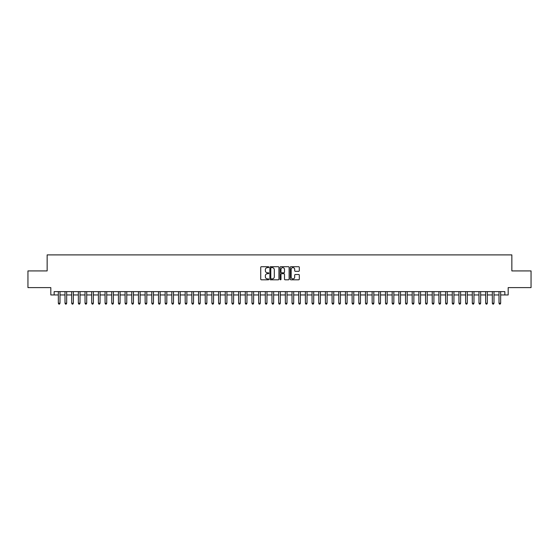<?xml version="1.0" encoding="UTF-8"?>
<svg xmlns="http://www.w3.org/2000/svg" width="559" height="559" viewBox="0 0 559 559"><rect width="100%" height="100%" fill="white"/><g stroke="black" fill="none" stroke-linecap="round" stroke-linejoin="round"><path stroke-width="0.84" d="M268.816 267.16A0.461 0.461 0 0 0 268.362 266.706L261.395 266.706A0.657 0.657 0 0 0 260.739 267.356L260.739 279.158A0.657 0.657 0 0 0 261.395 279.807L268.362 279.807A0.461 0.461 0 0 0 268.816 279.353A0.461 0.461 0 0 0 268.362 278.892L267.461 278.892A2.096 2.096 0 0 1 265.357 276.796L265.357 275.811A2.096 2.096 0 0 1 267.461 273.714L268.362 273.714A0.461 0.461 0 0 0 268.816 273.26A0.461 0.461 0 0 0 268.362 272.799L267.461 272.799A2.096 2.096 0 0 1 265.357 270.703L265.357 269.717A2.096 2.096 0 0 1 267.461 267.621L268.362 267.621A0.461 0.461 0 0 0 268.816 267.16M298.653 271.325A0.657 0.657 0 0 0 299.31 270.668L299.31 267.356A0.657 0.657 0 0 0 298.653 266.706L290.918 266.706A0.657 0.657 0 0 0 290.268 267.356L290.268 279.158A0.657 0.657 0 0 0 290.918 279.807L298.653 279.807A0.657 0.657 0 0 0 299.31 279.158L299.31 275.161A0.657 0.657 0 0 0 298.653 274.504L295.341 274.504A0.657 0.657 0 0 0 294.691 275.161L294.691 277.138A1.754 1.754 0 0 1 292.937 278.892A1.754 1.754 0 0 1 291.183 277.138L291.183 269.375A1.754 1.754 0 0 1 292.937 267.621A1.754 1.754 0 0 1 294.691 269.375L294.691 270.668A0.657 0.657 0 0 0 295.341 271.325L298.653 271.325M54.153 294.956L54.153 291.616L504.847 291.616L504.847 294.956L508.18 294.956L508.18 287.612L531.05 287.612L531.05 270.919L511.855 270.919L511.855 254.897L47.145 254.897L47.145 270.919L27.95 270.919L27.95 287.612L50.82 287.612L50.82 294.956L58.332 294.956M278.927 267.356A0.657 0.657 0 0 0 278.27 266.706L270.535 266.706A0.657 0.657 0 0 0 269.885 267.356L269.885 279.158A0.657 0.657 0 0 0 270.535 279.807L278.27 279.807A0.657 0.657 0 0 0 278.927 279.158L278.927 267.356M280.73 266.706L288.465 266.706A0.657 0.657 0 0 1 289.115 267.356L289.115 279.158A0.657 0.657 0 0 1 288.465 279.807L285.153 279.807A0.657 0.657 0 0 1 284.496 279.158L284.496 274.371A0.657 0.657 0 0 0 283.839 273.714L281.645 273.714A0.657 0.657 0 0 0 280.988 274.371L280.988 279.353A0.461 0.461 0 0 1 280.534 279.807A0.461 0.461 0 0 1 280.073 279.353L280.073 267.356A0.657 0.657 0 0 1 280.73 266.706M60.002 294.956L65.005 294.956M66.675 294.956L71.685 294.956M73.355 294.956L78.358 294.956M80.028 294.956L85.038 294.956M86.708 294.956L91.711 294.956M93.381 294.956L98.391 294.956M100.061 294.956L105.064 294.956M106.734 294.956L111.744 294.956M113.414 294.956L118.424 294.956M120.087 294.956L125.097 294.956M126.767 294.956L131.777 294.956M133.447 294.956L138.45 294.956M140.12 294.956L145.13 294.956M146.8 294.956L151.803 294.956M153.473 294.956L158.483 294.956M160.153 294.956L165.157 294.956M166.827 294.956L171.837 294.956M173.507 294.956L178.51 294.956M180.18 294.956L185.19 294.956M186.86 294.956L191.87 294.956M193.533 294.956L198.543 294.956M200.213 294.956L205.223 294.956M206.886 294.956L211.896 294.956M213.566 294.956L218.576 294.956M220.246 294.956L225.249 294.956M226.919 294.956L231.929 294.956M233.599 294.956L238.602 294.956M240.272 294.956L245.282 294.956M246.952 294.956L251.955 294.956M253.625 294.956L258.635 294.956M260.305 294.956L265.308 294.956M266.978 294.956L271.988 294.956M273.658 294.956L278.668 294.956M280.332 294.956L285.342 294.956M287.012 294.956L292.022 294.956M293.692 294.956L298.695 294.956M300.365 294.956L305.375 294.956M307.045 294.956L312.048 294.956M313.718 294.956L318.728 294.956M320.398 294.956L325.401 294.956M327.071 294.956L332.081 294.956M333.751 294.956L338.754 294.956M340.424 294.956L345.434 294.956M347.104 294.956L352.114 294.956M353.777 294.956L358.787 294.956M360.457 294.956L365.467 294.956M367.13 294.956L372.14 294.956M373.81 294.956L378.82 294.956M380.49 294.956L385.493 294.956M387.163 294.956L392.173 294.956M393.843 294.956L398.846 294.956M400.517 294.956L405.527 294.956M407.197 294.956L412.2 294.956M413.87 294.956L418.88 294.956M420.55 294.956L425.553 294.956M427.223 294.956L432.233 294.956M433.903 294.956L438.913 294.956M440.576 294.956L445.586 294.956M447.256 294.956L452.266 294.956M453.936 294.956L458.939 294.956M460.609 294.956L465.619 294.956M467.289 294.956L472.292 294.956M473.962 294.956L478.972 294.956M480.642 294.956L485.645 294.956M487.315 294.956L492.325 294.956M493.995 294.956L498.998 294.956M500.668 294.956L504.847 294.956M271.262 267.621A0.461 0.461 0 0 0 270.801 268.082L270.801 278.438A0.461 0.461 0 0 0 271.262 278.892L272.212 278.892A2.096 2.096 0 0 0 274.308 276.796L274.308 269.717A2.096 2.096 0 0 0 272.212 267.621L271.262 267.621M284.496 269.41A1.754 1.754 0 0 0 282.742 267.656A1.754 1.754 0 0 0 280.988 269.41L280.988 272.142A0.657 0.657 0 0 0 281.645 272.799L283.839 272.799A0.657 0.657 0 0 0 284.496 272.142L284.496 269.41M60.002 291.616L60.002 303.237L58.332 303.237L58.332 291.616M60.002 303.237L59.499 304.103L58.828 304.103L58.332 303.237M66.675 291.616L66.675 303.237L65.005 303.237L65.005 291.616M66.675 303.237L66.172 304.103L65.508 304.103L65.005 303.237M73.355 291.616L73.355 303.237L71.685 303.237L71.685 291.616M73.355 303.237L72.852 304.103L72.181 304.103L71.685 303.237M80.028 291.616L80.028 303.237L78.358 303.237L78.358 291.616M80.028 303.237L79.532 304.103L78.861 304.103L78.358 303.237M86.708 291.616L86.708 303.237L85.038 303.237L85.038 291.616M86.708 303.237L86.205 304.103L85.541 304.103L85.038 303.237M93.381 291.616L93.381 303.237L91.711 303.237L91.711 291.616M93.381 303.237L92.885 304.103L92.214 304.103L91.711 303.237M100.061 291.616L100.061 303.237L98.391 303.237L98.391 291.616M100.061 303.237L99.558 304.103L98.894 304.103L98.391 303.237M106.734 291.616L106.734 303.237L105.064 303.237L105.064 291.616M106.734 303.237L106.238 304.103L105.567 304.103L105.064 303.237M113.414 291.616L113.414 303.237L111.744 303.237L111.744 291.616M113.414 303.237L112.911 304.103L112.247 304.103L111.744 303.237M120.087 291.616L120.087 303.237L118.424 303.237L118.424 291.616M120.087 303.237L119.591 304.103L118.92 304.103L118.424 303.237M126.767 291.616L126.767 303.237L125.097 303.237L125.097 291.616M126.767 303.237L126.264 304.103L125.6 304.103L125.097 303.237M133.447 291.616L133.447 303.237L131.777 303.237L131.777 291.616M133.447 303.237L132.944 304.103L132.273 304.103L131.777 303.237M140.12 291.616L140.12 303.237L138.45 303.237L138.45 291.616M140.12 303.237L139.617 304.103L138.953 304.103L138.45 303.237M146.8 291.616L146.8 303.237L145.13 303.237L145.13 291.616M146.8 303.237L146.297 304.103L145.626 304.103L145.13 303.237M153.473 291.616L153.473 303.237L151.803 303.237L151.803 291.616M153.473 303.237L152.977 304.103L152.307 304.103L151.803 303.237M160.153 291.616L160.153 303.237L158.483 303.237L158.483 291.616M160.153 303.237L159.65 304.103L158.98 304.103L158.483 303.237M166.827 291.616L166.827 303.237L165.157 303.237L165.157 291.616M166.827 303.237L166.33 304.103L165.66 304.103L165.157 303.237M173.507 291.616L173.507 303.237L171.837 303.237L171.837 291.616M173.507 303.237L173.004 304.103L172.34 304.103L171.837 303.237M180.18 291.616L180.18 303.237L178.51 303.237L178.51 291.616M180.18 303.237L179.684 304.103L179.013 304.103L178.51 303.237M186.86 291.616L186.86 303.237L185.19 303.237L185.19 291.616M186.86 303.237L186.357 304.103L185.693 304.103L185.19 303.237M193.533 291.616L193.533 303.237L191.87 303.237L191.87 291.616M193.533 303.237L193.037 304.103L192.366 304.103L191.87 303.237M200.213 291.616L200.213 303.237L198.543 303.237L198.543 291.616M200.213 303.237L199.71 304.103L199.046 304.103L198.543 303.237M206.886 291.616L206.886 303.237L205.223 303.237L205.223 291.616M206.886 303.237L206.39 304.103L205.719 304.103L205.223 303.237M213.566 291.616L213.566 303.237L211.896 303.237L211.896 291.616M213.566 303.237L213.063 304.103L212.399 304.103L211.896 303.237M220.246 291.616L220.246 303.237L218.576 303.237L218.576 291.616M220.246 303.237L219.743 304.103L219.072 304.103L218.576 303.237M226.919 291.616L226.919 303.237L225.249 303.237L225.249 291.616M226.919 303.237L226.416 304.103L225.752 304.103L225.249 303.237M233.599 291.616L233.599 303.237L231.929 303.237L231.929 291.616M233.599 303.237L233.096 304.103L232.425 304.103L231.929 303.237M240.272 291.616L240.272 303.237L238.602 303.237L238.602 291.616M240.272 303.237L239.776 304.103L239.105 304.103L238.602 303.237M246.952 291.616L246.952 303.237L245.282 303.237L245.282 291.616M246.952 303.237L246.449 304.103L245.785 304.103L245.282 303.237M253.625 291.616L253.625 303.237L251.955 303.237L251.955 291.616M253.625 303.237L253.129 304.103L252.458 304.103L251.955 303.237M260.305 291.616L260.305 303.237L258.635 303.237L258.635 291.616M260.305 303.237L259.802 304.103L259.138 304.103L258.635 303.237M266.978 291.616L266.978 303.237L265.308 303.237L265.308 291.616M266.978 303.237L266.482 304.103L265.811 304.103L265.308 303.237M273.658 291.616L273.658 303.237L271.988 303.237L271.988 291.616M273.658 303.237L273.155 304.103L272.492 304.103L271.988 303.237M280.332 291.616L280.332 303.237L278.668 303.237L278.668 291.616M280.332 303.237L279.835 304.103L279.165 304.103L278.668 303.237M287.012 291.616L287.012 303.237L285.342 303.237L285.342 291.616M287.012 303.237L286.508 304.103L285.845 304.103L285.342 303.237M293.692 291.616L293.692 303.237L292.022 303.237L292.022 291.616M293.692 303.237L293.189 304.103L292.518 304.103L292.022 303.237M300.365 291.616L300.365 303.237L298.695 303.237L298.695 291.616M300.365 303.237L299.862 304.103L299.198 304.103L298.695 303.237M307.045 291.616L307.045 303.237L305.375 303.237L305.375 291.616M307.045 303.237L306.542 304.103L305.871 304.103L305.375 303.237M313.718 291.616L313.718 303.237L312.048 303.237L312.048 291.616M313.718 303.237L313.215 304.103L312.551 304.103L312.048 303.237M320.398 291.616L320.398 303.237L318.728 303.237L318.728 291.616M320.398 303.237L319.895 304.103L319.224 304.103L318.728 303.237M327.071 291.616L327.071 303.237L325.401 303.237L325.401 291.616M327.071 303.237L326.575 304.103L325.904 304.103L325.401 303.237M333.751 291.616L333.751 303.237L332.081 303.237L332.081 291.616M333.751 303.237L333.248 304.103L332.584 304.103L332.081 303.237M340.424 291.616L340.424 303.237L338.754 303.237L338.754 291.616M340.424 303.237L339.928 304.103L339.257 304.103L338.754 303.237M347.104 291.616L347.104 303.237L345.434 303.237L345.434 291.616M347.104 303.237L346.601 304.103L345.937 304.103L345.434 303.237M353.777 291.616L353.777 303.237L352.114 303.237L352.114 291.616M353.777 303.237L353.281 304.103L352.61 304.103L352.114 303.237M360.457 291.616L360.457 303.237L358.787 303.237L358.787 291.616M360.457 303.237L359.954 304.103L359.29 304.103L358.787 303.237M367.13 291.616L367.13 303.237L365.467 303.237L365.467 291.616M367.13 303.237L366.634 304.103L365.963 304.103L365.467 303.237M373.81 291.616L373.81 303.237L372.14 303.237L372.14 291.616M373.81 303.237L373.307 304.103L372.643 304.103L372.14 303.237M380.49 291.616L380.49 303.237L378.82 303.237L378.82 291.616M380.49 303.237L379.987 304.103L379.316 304.103L378.82 303.237M387.163 291.616L387.163 303.237L385.493 303.237L385.493 291.616M387.163 303.237L386.66 304.103L385.996 304.103L385.493 303.237M393.843 291.616L393.843 303.237L392.173 303.237L392.173 291.616M393.843 303.237L393.34 304.103L392.67 304.103L392.173 303.237M400.517 291.616L400.517 303.237L398.846 303.237L398.846 291.616M400.517 303.237L400.02 304.103L399.35 304.103L398.846 303.237M407.197 291.616L407.197 303.237L405.527 303.237L405.527 291.616M407.197 303.237L406.693 304.103L406.023 304.103L405.527 303.237M413.87 291.616L413.87 303.237L412.2 303.237L412.2 291.616M413.87 303.237L413.374 304.103L412.703 304.103L412.2 303.237M420.55 291.616L420.55 303.237L418.88 303.237L418.88 291.616M420.55 303.237L420.047 304.103L419.383 304.103L418.88 303.237M427.223 291.616L427.223 303.237L425.553 303.237L425.553 291.616M427.223 303.237L426.727 304.103L426.056 304.103L425.553 303.237M433.903 291.616L433.903 303.237L432.233 303.237L432.233 291.616M433.903 303.237L433.4 304.103L432.736 304.103L432.233 303.237M440.576 291.616L440.576 303.237L438.913 303.237L438.913 291.616M440.576 303.237L440.08 304.103L439.409 304.103L438.913 303.237M447.256 291.616L447.256 303.237L445.586 303.237L445.586 291.616M447.256 303.237L446.753 304.103L446.089 304.103L445.586 303.237M453.936 291.616L453.936 303.237L452.266 303.237L452.266 291.616M453.936 303.237L453.433 304.103L452.762 304.103L452.266 303.237M460.609 291.616L460.609 303.237L458.939 303.237L458.939 291.616M460.609 303.237L460.106 304.103L459.442 304.103L458.939 303.237M467.289 291.616L467.289 303.237L465.619 303.237L465.619 291.616M467.289 303.237L466.786 304.103L466.115 304.103L465.619 303.237M473.962 291.616L473.962 303.237L472.292 303.237L472.292 291.616M473.962 303.237L473.459 304.103L472.795 304.103L472.292 303.237M480.642 291.616L480.642 303.237L478.972 303.237L478.972 291.616M480.642 303.237L480.139 304.103L479.468 304.103L478.972 303.237M487.315 291.616L487.315 303.237L485.645 303.237L485.645 291.616M487.315 303.237L486.819 304.103L486.148 304.103L485.645 303.237M493.995 291.616L493.995 303.237L492.325 303.237L492.325 291.616M493.995 303.237L493.492 304.103L492.828 304.103L492.325 303.237M500.668 291.616L500.668 303.237L498.998 303.237L498.998 291.616M500.668 303.237L500.172 304.103L499.501 304.103L498.998 303.237"/></g></svg>
